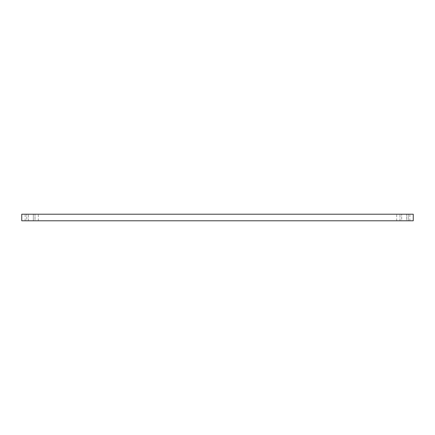 <?xml version="1.0" encoding="UTF-8"?>
<svg xmlns="http://www.w3.org/2000/svg" width="435" height="435" viewBox="0 0 435 435"><rect width="100%" height="100%" fill="white"/><g stroke="black" fill="none" stroke-linecap="round" stroke-linejoin="round"><path stroke-width="0.33" stroke-dasharray="2.17 1.63" d="M33.332 220.79L33.332 214.21L26.752 214.21L33.332 214.21L33.332 220.79L26.752 220.79L26.752 214.21L26.752 220.79L33.332 220.79M408.247 220.79L408.247 214.21L401.668 214.21L408.247 214.21L408.247 220.79L401.668 220.79L401.668 214.21L401.668 220.79L408.247 220.79M21.75 214.21L413.25 214.21L413.25 220.79L21.75 220.79L21.75 214.21M35.017 220.79L38.307 220.79L35.017 220.79L35.017 214.21L38.307 214.21L25.143 214.21L35.017 214.21L35.017 220.79L25.143 220.79L35.017 220.79M406.567 220.79L409.857 220.79L406.567 220.79L406.567 214.21L409.857 214.21L396.693 214.21L406.567 214.21L406.567 220.79L396.693 220.79L406.567 220.79M28.433 220.79L28.433 214.21L28.433 220.79M399.982 220.79L399.982 214.21L399.982 220.79M38.307 220.79L38.307 214.21M25.143 220.79L25.143 214.21M409.857 220.79L409.857 214.21M396.693 220.79L396.693 214.21"/><path stroke-width="0.65" d="M413.25 220.79L413.25 214.21L21.75 214.21L21.75 220.79L413.25 220.79"/></g></svg>
